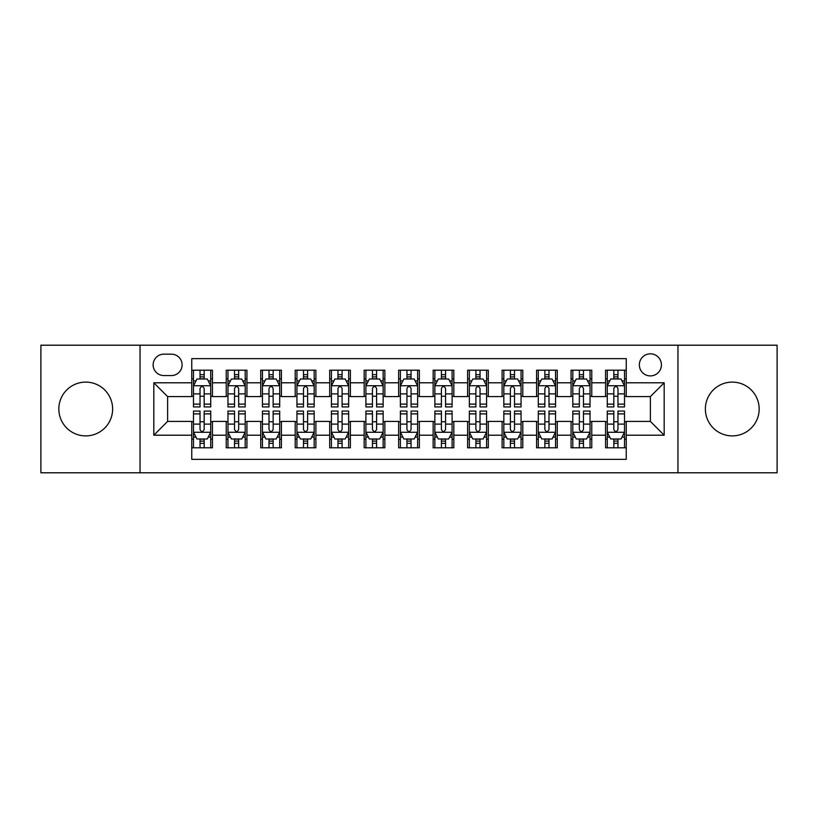 <?xml version="1.0" encoding="UTF-8"?>
<svg xmlns="http://www.w3.org/2000/svg" width="818" height="818" viewBox="0 0 818 818"><rect width="100%" height="100%" fill="white"/><g stroke="black" fill="none" stroke-linecap="round" stroke-linejoin="round"><path stroke-width="1.23" d="M732.274 382.108A26.892 26.892 0 0 0 705.372 409A26.892 26.892 0 0 0 732.274 435.892A26.892 26.892 0 0 0 759.165 409A26.892 26.892 0 0 0 732.274 382.108M85.726 382.108A26.892 26.892 0 0 0 58.835 409A26.892 26.892 0 0 0 85.726 435.892A26.892 26.892 0 0 0 112.628 409A26.892 26.892 0 0 0 85.726 382.108M650.382 353.826A11.033 11.033 0 0 0 639.339 364.859A11.033 11.033 0 0 0 650.382 375.902A11.033 11.033 0 0 0 661.414 364.859A11.033 11.033 0 0 0 650.382 353.826M677.958 472.794L777.1 472.794L777.1 345.206L677.958 345.206L677.958 472.794L140.042 472.794L140.042 345.206L40.9 345.206L40.9 472.794L140.042 472.794M626.24 370.206L605.545 370.206L605.545 382.793L591.762 382.793L591.762 396.587L605.545 396.587L605.545 382.793M591.762 382.793L591.762 370.206L571.066 370.206L571.066 382.793L557.273 382.793L557.273 396.587L571.066 396.587L571.066 382.793M557.273 382.793L557.273 370.206L536.588 370.206L536.588 382.793L522.794 382.793L522.794 396.587L536.588 396.587L536.588 382.793M522.794 382.793L522.794 370.206L502.099 370.206L502.099 382.793L488.305 382.793L488.305 396.587L502.099 396.587L502.099 382.793M488.305 382.793L488.305 370.206L467.62 370.206L467.62 382.793L453.826 382.793L453.826 396.587L467.62 396.587L467.62 382.793M453.826 382.793L453.826 370.206L433.141 370.206L433.141 382.793L419.348 382.793L419.348 396.587L433.141 396.587L433.141 382.793M419.348 382.793L419.348 370.206L398.652 370.206L398.652 382.793L384.859 382.793L384.859 396.587L398.652 396.587L398.652 382.793M384.859 382.793L384.859 370.206L364.174 370.206L364.174 382.793L350.38 382.793L350.38 396.587L364.174 396.587L364.174 382.793M350.38 382.793L350.38 370.206L329.695 370.206L329.695 382.793L315.901 382.793L315.901 396.587L329.695 396.587L329.695 382.793M315.901 382.793L315.901 370.206L295.206 370.206L295.206 382.793L281.412 382.793L281.412 396.587L295.206 396.587L295.206 382.793M281.412 382.793L281.412 370.206L260.727 370.206L260.727 382.793L246.934 382.793L246.934 396.587L260.727 396.587L260.727 382.793M246.934 382.793L246.934 370.206L226.238 370.206L226.238 396.587L212.455 396.587L212.455 370.206L191.76 370.206M191.76 447.794L212.455 447.794L212.455 421.413L226.238 421.413L226.238 447.794L246.934 447.794L246.934 421.413L260.727 421.413L260.727 435.207L246.934 435.207M260.727 435.207L260.727 447.794L281.412 447.794L281.412 421.413L295.206 421.413L295.206 435.207L281.412 435.207M295.206 435.207L295.206 447.794L315.901 447.794L315.901 421.413L329.695 421.413L329.695 435.207L315.901 435.207M329.695 435.207L329.695 447.794L350.38 447.794L350.38 421.413L364.174 421.413L364.174 435.207L350.38 435.207M364.174 435.207L364.174 447.794L384.859 447.794L384.859 421.413L398.652 421.413L398.652 435.207L384.859 435.207M398.652 435.207L398.652 447.794L419.348 447.794L419.348 421.413L433.141 421.413L433.141 435.207L419.348 435.207M433.141 435.207L433.141 447.794L453.826 447.794L453.826 421.413L467.62 421.413L467.62 435.207L453.826 435.207M467.62 435.207L467.62 447.794L488.305 447.794L488.305 421.413L502.099 421.413L502.099 435.207L488.305 435.207M502.099 435.207L502.099 447.794L522.794 447.794L522.794 421.413L536.588 421.413L536.588 435.207L522.794 435.207M536.588 435.207L536.588 447.794L557.273 447.794L557.273 421.413L571.066 421.413L571.066 435.207L557.273 435.207M571.066 435.207L571.066 447.794L591.762 447.794L591.762 421.413L605.545 421.413L605.545 435.207L591.762 435.207M163.825 375.554L171.412 375.554A10.685 10.685 0 0 0 182.107 364.859A10.685 10.685 0 0 0 171.412 354.174L163.825 354.174A10.685 10.685 0 0 0 153.14 364.859A10.685 10.685 0 0 0 163.825 375.554M677.958 345.206L140.042 345.206M626.24 382.793L626.24 358.652L191.76 358.652L191.76 396.587L167.618 396.587L167.618 421.413L191.76 421.413L191.76 459.348L626.24 459.348L626.24 421.413L650.382 421.413L650.382 396.587L626.24 396.587L626.24 382.793L664.175 382.793L664.175 435.207L626.24 435.207M191.76 435.207L153.825 435.207L153.825 382.793L191.76 382.793M605.545 435.207L605.545 447.794L626.24 447.794M191.76 378.826L193.488 378.826M200.032 378.826L204.173 378.826M210.727 378.826L212.455 378.826M191.76 396.239L193.488 396.239M200.032 396.239L204.173 396.239M210.727 396.239L212.455 396.239M191.76 421.761L193.488 421.761M200.032 421.761L204.173 421.761M210.727 421.761L212.455 421.761M191.76 439.174L193.488 439.174M200.032 439.174L204.173 439.174M210.727 439.174L212.455 439.174M226.238 396.239L227.966 396.239M234.521 396.239L238.662 396.239M245.206 396.239L246.934 396.239M226.238 378.826L227.966 378.826M234.521 378.826L238.662 378.826M245.206 378.826L246.934 378.826M226.238 421.761L227.966 421.761M234.521 421.761L238.662 421.761M245.206 421.761L246.934 421.761M226.238 439.174L227.966 439.174M234.521 439.174L238.662 439.174M245.206 439.174L246.934 439.174M260.727 421.761L262.445 421.761M268.999 421.761L273.14 421.761M279.695 421.761L281.412 421.761M260.727 439.174L262.445 439.174M268.999 439.174L273.14 439.174M279.695 439.174L281.412 439.174M260.727 378.826L262.445 378.826M268.999 378.826L273.14 378.826M279.695 378.826L281.412 378.826M260.727 396.239L262.445 396.239M268.999 396.239L273.14 396.239M279.695 396.239L281.412 396.239M295.206 421.761L296.934 421.761M303.488 421.761L307.619 421.761M314.173 421.761L315.901 421.761M295.206 439.174L296.934 439.174M303.488 439.174L307.619 439.174M314.173 439.174L315.901 439.174M295.206 378.826L296.934 378.826M303.488 378.826L307.619 378.826M314.173 378.826L315.901 378.826M295.206 396.239L296.934 396.239M303.488 396.239L307.619 396.239M314.173 396.239L315.901 396.239M329.695 421.761L331.413 421.761M337.967 421.761L342.108 421.761M348.652 421.761L350.38 421.761M329.695 439.174L331.413 439.174M337.967 439.174L342.108 439.174M348.652 439.174L350.38 439.174M329.695 378.826L331.413 378.826M337.967 378.826L342.108 378.826M348.652 378.826L350.38 378.826M329.695 396.239L331.413 396.239M337.967 396.239L342.108 396.239M348.652 396.239L350.38 396.239M364.174 421.761L365.902 421.761M372.446 421.761L376.587 421.761M383.141 421.761L384.859 421.761M364.174 439.174L365.902 439.174M372.446 439.174L376.587 439.174M383.141 439.174L384.859 439.174M364.174 378.826L365.902 378.826M372.446 378.826L376.587 378.826M383.141 378.826L384.859 378.826M364.174 396.239L365.902 396.239M372.446 396.239L376.587 396.239M383.141 396.239L384.859 396.239M398.652 421.761L400.38 421.761M406.935 421.761L411.065 421.761M417.62 421.761L419.348 421.761M398.652 439.174L400.38 439.174M406.935 439.174L411.065 439.174M417.62 439.174L419.348 439.174M398.652 378.826L400.38 378.826M406.935 378.826L411.065 378.826M417.62 378.826L419.348 378.826M398.652 396.239L400.38 396.239M406.935 396.239L411.065 396.239M417.62 396.239L419.348 396.239M433.141 421.761L434.859 421.761M441.413 421.761L445.554 421.761M452.098 421.761L453.826 421.761M433.141 439.174L434.859 439.174M441.413 439.174L445.554 439.174M452.098 439.174L453.826 439.174M433.141 378.826L434.859 378.826M441.413 378.826L445.554 378.826M452.098 378.826L453.826 378.826M433.141 396.239L434.859 396.239M441.413 396.239L445.554 396.239M452.098 396.239L453.826 396.239M467.62 421.761L469.348 421.761M475.892 421.761L480.033 421.761M486.587 421.761L488.305 421.761M467.62 439.174L469.348 439.174M475.892 439.174L480.033 439.174M486.587 439.174L488.305 439.174M467.62 378.826L469.348 378.826M475.892 378.826L480.033 378.826M486.587 378.826L488.305 378.826M467.62 396.239L469.348 396.239M475.892 396.239L480.033 396.239M486.587 396.239L488.305 396.239M502.099 421.761L503.827 421.761M510.381 421.761L514.512 421.761M521.066 421.761L522.794 421.761M502.099 439.174L503.827 439.174M510.381 439.174L514.512 439.174M521.066 439.174L522.794 439.174M502.099 378.826L503.827 378.826M510.381 378.826L514.512 378.826M521.066 378.826L522.794 378.826M502.099 396.239L503.827 396.239M510.381 396.239L514.512 396.239M521.066 396.239L522.794 396.239M536.588 421.761L538.305 421.761M544.86 421.761L549.001 421.761M555.555 421.761L557.273 421.761M536.588 439.174L538.305 439.174M544.86 439.174L549.001 439.174M555.555 439.174L557.273 439.174M536.588 378.826L538.305 378.826M544.86 378.826L549.001 378.826M555.555 378.826L557.273 378.826M536.588 396.239L538.305 396.239M544.86 396.239L549.001 396.239M555.555 396.239L557.273 396.239M571.066 421.761L572.794 421.761M579.338 421.761L583.479 421.761M590.034 421.761L591.762 421.761M571.066 439.174L572.794 439.174M579.338 439.174L583.479 439.174M590.034 439.174L591.762 439.174M571.066 378.826L572.794 378.826M579.338 378.826L583.479 378.826M590.034 378.826L591.762 378.826M571.066 396.239L572.794 396.239M579.338 396.239L583.479 396.239M590.034 396.239L591.762 396.239M605.545 421.761L607.273 421.761M613.827 421.761L617.968 421.761M624.512 421.761L626.24 421.761M605.545 439.174L607.273 439.174M613.827 439.174L617.968 439.174M624.512 439.174L626.24 439.174M605.545 378.826L607.273 378.826M613.827 378.826L617.968 378.826M624.512 378.826L626.24 378.826M605.545 396.239L607.273 396.239M613.827 396.239L617.968 396.239M624.512 396.239L626.24 396.239M167.618 396.587L153.825 382.793M167.618 421.413L153.825 435.207M664.175 382.793L650.382 396.587M664.175 435.207L650.382 421.413M204.173 374.685L200.032 374.685M210.727 404.123L204.173 404.123L204.173 406.935L210.727 406.935L210.727 385.902L207.281 379L196.933 379L193.488 385.902L193.488 406.935L200.032 406.935L200.032 404.123L193.488 404.123M193.488 385.902L193.488 370.206M210.727 385.902L210.727 370.206M200.032 379L200.032 370.206M204.173 370.206L204.173 379M204.173 404.123L204.173 388.478C202.792 385.83 201.422 385.83 200.032 388.478L200.032 404.123M200.032 443.315L204.173 443.315M193.488 413.877L200.032 413.877L200.032 411.065L193.488 411.065L193.488 432.098L196.933 439L207.281 439L210.727 432.098L210.727 411.065L204.173 411.065L204.173 413.877L210.727 413.877M210.727 432.098L210.727 447.794M193.488 432.098L193.488 447.794M204.173 439L204.173 447.794M200.032 447.794L200.032 439M200.032 413.877L200.032 429.522C201.412 432.17 202.792 432.17 204.173 429.522L204.173 413.877M238.662 374.685L234.521 374.685M245.206 404.123L238.662 404.123L238.662 406.935L245.206 406.935L245.206 385.902L241.76 379L231.412 379L227.966 385.902L227.966 406.935L234.521 406.935L234.521 404.123L227.966 404.123M227.966 385.902L227.966 370.206M245.206 385.902L245.206 370.206M234.521 379L234.521 370.206M238.662 370.206L238.662 379M238.662 404.123L238.662 388.478C237.281 385.83 235.901 385.83 234.521 388.478L234.521 404.123M273.14 374.685L268.999 374.685M279.695 404.123L273.14 404.123L273.14 406.935L279.695 406.935L279.695 385.902L276.239 379L265.901 379L262.445 385.902L262.445 406.935L268.999 406.935L268.999 404.123L262.445 404.123M262.445 385.902L262.445 370.206M279.695 385.902L279.695 370.206M268.999 379L268.999 370.206M273.14 370.206L273.14 379M273.14 404.123L273.14 388.478C271.76 385.83 270.38 385.83 268.999 388.478L268.999 404.123M307.619 374.685L303.488 374.685M314.173 404.123L307.619 404.123L307.619 406.935L314.173 406.935L314.173 385.902L310.728 379L300.38 379L296.934 385.902L296.934 406.935L303.488 406.935L303.488 404.123L296.934 404.123M296.934 385.902L296.934 370.206M314.173 385.902L314.173 370.206M303.488 379L303.488 370.206M307.619 370.206L307.619 379M307.619 404.123L307.619 388.478C306.249 385.83 304.869 385.83 303.488 388.478L303.488 404.123M342.108 374.685L337.967 374.685M348.652 404.123L342.108 404.123L342.108 406.935L348.652 406.935L348.652 385.902L345.206 379L334.859 379L331.413 385.902L331.413 406.935L337.967 406.935L337.967 404.123L331.413 404.123M331.413 385.902L331.413 370.206M348.652 385.902L348.652 370.206M337.967 379L337.967 370.206M342.108 370.206L342.108 379M342.108 404.123L342.108 388.478C340.728 385.83 339.347 385.83 337.967 388.478L337.967 404.123M234.521 443.315L238.662 443.315M227.966 413.877L234.521 413.877L234.521 411.065L227.966 411.065L227.966 432.098L231.412 439L241.76 439L245.206 432.098L245.206 411.065L238.662 411.065L238.662 413.877L245.206 413.877M245.206 432.098L245.206 447.794M227.966 432.098L227.966 447.794M238.662 439L238.662 447.794M234.521 447.794L234.521 439M234.521 413.877L234.521 429.522C235.901 432.17 237.271 432.17 238.662 429.522L238.662 413.877M268.999 443.315L273.14 443.315M262.445 413.877L268.999 413.877L268.999 411.065L262.445 411.065L262.445 432.098L265.901 439L276.239 439L279.695 432.098L279.695 411.065L273.14 411.065L273.14 413.877L279.695 413.877M279.695 432.098L279.695 447.794M262.445 432.098L262.445 447.794M273.14 439L273.14 447.794M268.999 447.794L268.999 439M268.999 413.877L268.999 429.522C270.38 432.17 271.76 432.17 273.14 429.522L273.14 413.877M303.488 443.315L307.619 443.315M296.934 413.877L303.488 413.877L303.488 411.065L296.934 411.065L296.934 432.098L300.38 439L310.728 439L314.173 432.098L314.173 411.065L307.619 411.065L307.619 413.877L314.173 413.877M314.173 432.098L314.173 447.794M296.934 432.098L296.934 447.794M307.619 439L307.619 447.794M303.488 447.794L303.488 439M303.488 413.877L303.488 429.522C304.858 432.17 306.239 432.17 307.619 429.522L307.619 413.877M337.967 443.315L342.108 443.315M331.413 413.877L337.967 413.877L337.967 411.065L331.413 411.065L331.413 432.098L334.859 439L345.206 439L348.652 432.098L348.652 411.065L342.108 411.065L342.108 413.877L348.652 413.877M348.652 432.098L348.652 447.794M331.413 432.098L331.413 447.794M342.108 439L342.108 447.794M337.967 447.794L337.967 439M337.967 413.877L337.967 429.522C339.347 432.17 340.728 432.17 342.108 429.522L342.108 413.877M376.587 374.685L372.446 374.685M383.141 404.123L376.587 404.123L376.587 406.935L383.141 406.935L383.141 385.902L379.685 379L369.347 379L365.902 385.902L365.902 406.935L372.446 406.935L372.446 404.123L365.902 404.123M365.902 385.902L365.902 370.206M383.141 385.902L383.141 370.206M372.446 379L372.446 370.206M376.587 370.206L376.587 379M376.587 404.123L376.587 388.478C375.206 385.83 373.826 385.83 372.446 388.478L372.446 404.123M372.446 443.315L376.587 443.315M365.902 413.877L372.446 413.877L372.446 411.065L365.902 411.065L365.902 432.098L369.347 439L379.685 439L383.141 432.098L383.141 411.065L376.587 411.065L376.587 413.877L383.141 413.877M383.141 432.098L383.141 447.794M365.902 432.098L365.902 447.794M376.587 439L376.587 447.794M372.446 447.794L372.446 439M372.446 413.877L372.446 429.522C373.826 432.17 375.206 432.17 376.587 429.522L376.587 413.877M411.065 374.685L406.935 374.685M417.62 404.123L411.065 404.123L411.065 406.935L417.62 406.935L417.62 385.902L414.174 379L403.826 379L400.38 385.902L400.38 406.935L406.935 406.935L406.935 404.123L400.38 404.123M400.38 385.902L400.38 370.206M417.62 385.902L417.62 370.206M406.935 379L406.935 370.206M411.065 370.206L411.065 379M411.065 404.123L411.065 388.478C409.695 385.83 408.315 385.83 406.935 388.478L406.935 404.123M406.935 443.315L411.065 443.315M400.38 413.877L406.935 413.877L406.935 411.065L400.38 411.065L400.38 432.098L403.826 439L414.174 439L417.62 432.098L417.62 411.065L411.065 411.065L411.065 413.877L417.62 413.877M417.62 432.098L417.62 447.794M400.38 432.098L400.38 447.794M411.065 439L411.065 447.794M406.935 447.794L406.935 439M406.935 413.877L406.935 429.522C408.305 432.17 409.685 432.17 411.065 429.522L411.065 413.877M445.554 374.685L441.413 374.685M452.098 404.123L445.554 404.123L445.554 406.935L452.098 406.935L452.098 385.902L448.653 379L438.315 379L434.859 385.902L434.859 406.935L441.413 406.935L441.413 404.123L434.859 404.123M434.859 385.902L434.859 370.206M452.098 385.902L452.098 370.206M441.413 379L441.413 370.206M445.554 370.206L445.554 379M445.554 404.123L445.554 388.478C444.174 385.83 442.794 385.83 441.413 388.478L441.413 404.123M441.413 443.315L445.554 443.315M434.859 413.877L441.413 413.877L441.413 411.065L434.859 411.065L434.859 432.098L438.315 439L448.653 439L452.098 432.098L452.098 411.065L445.554 411.065L445.554 413.877L452.098 413.877M452.098 432.098L452.098 447.794M434.859 432.098L434.859 447.794M445.554 439L445.554 447.794M441.413 447.794L441.413 439M441.413 413.877L441.413 429.522C442.794 432.17 444.174 432.17 445.554 429.522L445.554 413.877M480.033 374.685L475.892 374.685M486.587 404.123L480.033 404.123L480.033 406.935L486.587 406.935L486.587 385.902L483.141 379L472.794 379L469.348 385.902L469.348 406.935L475.892 406.935L475.892 404.123L469.348 404.123M469.348 385.902L469.348 370.206M486.587 385.902L486.587 370.206M475.892 379L475.892 370.206M480.033 370.206L480.033 379M480.033 404.123L480.033 388.478C478.653 385.83 477.272 385.83 475.892 388.478L475.892 404.123M475.892 443.315L480.033 443.315M469.348 413.877L475.892 413.877L475.892 411.065L469.348 411.065L469.348 432.098L472.794 439L483.141 439L486.587 432.098L486.587 411.065L480.033 411.065L480.033 413.877L486.587 413.877M486.587 432.098L486.587 447.794M469.348 432.098L469.348 447.794M480.033 439L480.033 447.794M475.892 447.794L475.892 439M475.892 413.877L475.892 429.522C477.272 432.17 478.653 432.17 480.033 429.522L480.033 413.877M514.512 374.685L510.381 374.685M521.066 404.123L514.512 404.123L514.512 406.935L521.066 406.935L521.066 385.902L517.62 379L507.272 379L503.827 385.902L503.827 406.935L510.381 406.935L510.381 404.123L503.827 404.123M503.827 385.902L503.827 370.206M521.066 385.902L521.066 370.206M510.381 379L510.381 370.206M514.512 370.206L514.512 379M514.512 404.123L514.512 388.478C513.142 385.83 511.761 385.83 510.381 388.478L510.381 404.123M549.001 374.685L544.86 374.685M555.555 404.123L549.001 404.123L549.001 406.935L555.555 406.935L555.555 385.902L552.099 379L541.761 379L538.305 385.902L538.305 406.935L544.86 406.935L544.86 404.123L538.305 404.123M538.305 385.902L538.305 370.206M555.555 385.902L555.555 370.206M544.86 379L544.86 370.206M549.001 370.206L549.001 379M549.001 404.123L549.001 388.478C547.62 385.83 546.24 385.83 544.86 388.478L544.86 404.123M583.479 374.685L579.338 374.685M590.034 404.123L583.479 404.123L583.479 406.935L590.034 406.935L590.034 385.902L586.588 379L576.24 379L572.794 385.902L572.794 406.935L579.338 406.935L579.338 404.123L572.794 404.123M572.794 385.902L572.794 370.206M590.034 385.902L590.034 370.206M579.338 379L579.338 370.206M583.479 370.206L583.479 379M583.479 404.123L583.479 388.478C582.099 385.83 580.729 385.83 579.338 388.478L579.338 404.123M617.968 374.685L613.827 374.685M624.512 404.123L617.968 404.123L617.968 406.935L624.512 406.935L624.512 385.902L621.066 379L610.719 379L607.273 385.902L607.273 406.935L613.827 406.935L613.827 404.123L607.273 404.123M607.273 385.902L607.273 370.206M624.512 385.902L624.512 370.206M613.827 379L613.827 370.206M617.968 370.206L617.968 379M617.968 404.123L617.968 388.478C616.588 385.83 615.208 385.83 613.827 388.478L613.827 404.123M510.381 443.315L514.512 443.315M503.827 413.877L510.381 413.877L510.381 411.065L503.827 411.065L503.827 432.098L507.272 439L517.62 439L521.066 432.098L521.066 411.065L514.512 411.065L514.512 413.877L521.066 413.877M521.066 432.098L521.066 447.794M503.827 432.098L503.827 447.794M514.512 439L514.512 447.794M510.381 447.794L510.381 439M510.381 413.877L510.381 429.522C511.751 432.17 513.131 432.17 514.512 429.522L514.512 413.877M544.86 443.315L549.001 443.315M538.305 413.877L544.86 413.877L544.86 411.065L538.305 411.065L538.305 432.098L541.761 439L552.099 439L555.555 432.098L555.555 411.065L549.001 411.065L549.001 413.877L555.555 413.877M555.555 432.098L555.555 447.794M538.305 432.098L538.305 447.794M549.001 439L549.001 447.794M544.86 447.794L544.86 439M544.86 413.877L544.86 429.522C546.24 432.17 547.62 432.17 549.001 429.522L549.001 413.877M579.338 443.315L583.479 443.315M572.794 413.877L579.338 413.877L579.338 411.065L572.794 411.065L572.794 432.098L576.24 439L586.588 439L590.034 432.098L590.034 411.065L583.479 411.065L583.479 413.877L590.034 413.877M590.034 432.098L590.034 447.794M572.794 432.098L572.794 447.794M583.479 439L583.479 447.794M579.338 447.794L579.338 439M579.338 413.877L579.338 429.522C580.719 432.17 582.099 432.17 583.479 429.522L583.479 413.877M613.827 443.315L617.968 443.315M607.273 413.877L613.827 413.877L613.827 411.065L607.273 411.065L607.273 432.098L610.719 439L621.066 439L624.512 432.098L624.512 411.065L617.968 411.065L617.968 413.877L624.512 413.877M624.512 432.098L624.512 447.794M607.273 432.098L607.273 447.794M617.968 439L617.968 447.794M613.827 447.794L613.827 439M613.827 413.877L613.827 429.522C615.208 432.17 616.578 432.17 617.968 429.522L617.968 413.877M226.238 435.207L212.455 435.207M226.238 382.793L212.455 382.793M210.635 385.728L193.569 385.728M193.488 380.902L195.983 380.902M208.222 380.902L210.727 380.902M200.032 393.887L193.488 393.887M210.727 393.887L204.173 393.887M204.173 376.883L200.032 376.883M193.569 432.272L210.635 432.272M210.727 437.098L208.222 437.098M195.983 437.098L193.488 437.098M204.173 424.113L210.727 424.113M193.488 424.113L200.032 424.113M200.032 441.117L204.173 441.117M245.124 385.728L228.058 385.728M227.966 380.902L230.471 380.902M242.711 380.902L245.206 380.902M234.521 393.887L227.966 393.887M245.206 393.887L238.662 393.887M238.662 376.883L234.521 376.883M279.603 385.728L262.537 385.728M262.445 380.902L264.95 380.902M277.19 380.902L279.695 380.902M268.999 393.887L262.445 393.887M279.695 393.887L273.14 393.887M273.14 376.883L268.999 376.883M314.092 385.728L297.016 385.728M296.934 380.902L299.429 380.902M311.678 380.902L314.173 380.902M303.488 393.887L296.934 393.887M314.173 393.887L307.619 393.887M307.619 376.883L303.488 376.883M348.57 385.728L331.505 385.728M331.413 380.902L333.918 380.902M346.157 380.902L348.652 380.902M337.967 393.887L331.413 393.887M348.652 393.887L342.108 393.887M342.108 376.883L337.967 376.883M228.058 432.272L245.124 432.272M245.206 437.098L242.711 437.098M230.471 437.098L227.966 437.098M238.662 424.113L245.206 424.113M227.966 424.113L234.521 424.113M234.521 441.117L238.662 441.117M262.537 432.272L279.603 432.272M279.695 437.098L277.19 437.098M264.95 437.098L262.445 437.098M273.14 424.113L279.695 424.113M262.445 424.113L268.999 424.113M268.999 441.117L273.14 441.117M297.016 432.272L314.092 432.272M314.173 437.098L311.678 437.098M299.429 437.098L296.934 437.098M307.619 424.113L314.173 424.113M296.934 424.113L303.488 424.113M303.488 441.117L307.619 441.117M331.505 432.272L348.57 432.272M348.652 437.098L346.157 437.098M333.918 437.098L331.413 437.098M342.108 424.113L348.652 424.113M331.413 424.113L337.967 424.113M337.967 441.117L342.108 441.117M383.049 385.728L365.983 385.728M365.902 380.902L368.397 380.902M380.636 380.902L383.141 380.902M372.446 393.887L365.902 393.887M383.141 393.887L376.587 393.887M376.587 376.883L372.446 376.883M365.983 432.272L383.049 432.272M383.141 437.098L380.636 437.098M368.397 437.098L365.902 437.098M376.587 424.113L383.141 424.113M365.902 424.113L372.446 424.113M372.446 441.117L376.587 441.117M417.538 385.728L400.462 385.728M400.38 380.902L402.875 380.902M415.125 380.902L417.62 380.902M406.935 393.887L400.38 393.887M417.62 393.887L411.065 393.887M411.065 376.883L406.935 376.883M400.462 432.272L417.538 432.272M417.62 437.098L415.125 437.098M402.875 437.098L400.38 437.098M411.065 424.113L417.62 424.113M400.38 424.113L406.935 424.113M406.935 441.117L411.065 441.117M452.017 385.728L434.951 385.728M434.859 380.902L437.364 380.902M449.603 380.902L452.098 380.902M441.413 393.887L434.859 393.887M452.098 393.887L445.554 393.887M445.554 376.883L441.413 376.883M434.951 432.272L452.017 432.272M452.098 437.098L449.603 437.098M437.364 437.098L434.859 437.098M445.554 424.113L452.098 424.113M434.859 424.113L441.413 424.113M441.413 441.117L445.554 441.117M486.495 385.728L469.43 385.728M469.348 380.902L471.843 380.902M484.082 380.902L486.587 380.902M475.892 393.887L469.348 393.887M486.587 393.887L480.033 393.887M480.033 376.883L475.892 376.883M469.43 432.272L486.495 432.272M486.587 437.098L484.082 437.098M471.843 437.098L469.348 437.098M480.033 424.113L486.587 424.113M469.348 424.113L475.892 424.113M475.892 441.117L480.033 441.117M520.984 385.728L503.908 385.728M503.827 380.902L506.322 380.902M518.571 380.902L521.066 380.902M510.381 393.887L503.827 393.887M521.066 393.887L514.512 393.887M514.512 376.883L510.381 376.883M555.463 385.728L538.397 385.728M538.305 380.902L540.81 380.902M553.05 380.902L555.555 380.902M544.86 393.887L538.305 393.887M555.555 393.887L549.001 393.887M549.001 376.883L544.86 376.883M589.942 385.728L572.876 385.728M572.794 380.902L575.289 380.902M587.529 380.902L590.034 380.902M579.338 393.887L572.794 393.887M590.034 393.887L583.479 393.887M583.479 376.883L579.338 376.883M624.431 385.728L607.365 385.728M607.273 380.902L609.778 380.902M622.017 380.902L624.512 380.902M613.827 393.887L607.273 393.887M624.512 393.887L617.968 393.887M617.968 376.883L613.827 376.883M503.908 432.272L520.984 432.272M521.066 437.098L518.571 437.098M506.322 437.098L503.827 437.098M514.512 424.113L521.066 424.113M503.827 424.113L510.381 424.113M510.381 441.117L514.512 441.117M538.397 432.272L555.463 432.272M555.555 437.098L553.05 437.098M540.81 437.098L538.305 437.098M549.001 424.113L555.555 424.113M538.305 424.113L544.86 424.113M544.86 441.117L549.001 441.117M572.876 432.272L589.942 432.272M590.034 437.098L587.529 437.098M575.289 437.098L572.794 437.098M583.479 424.113L590.034 424.113M572.794 424.113L579.338 424.113M579.338 441.117L583.479 441.117M607.365 432.272L624.431 432.272M624.512 437.098L622.017 437.098M609.778 437.098L607.273 437.098M617.968 424.113L624.512 424.113M607.273 424.113L613.827 424.113M613.827 441.117L617.968 441.117"/></g></svg>
